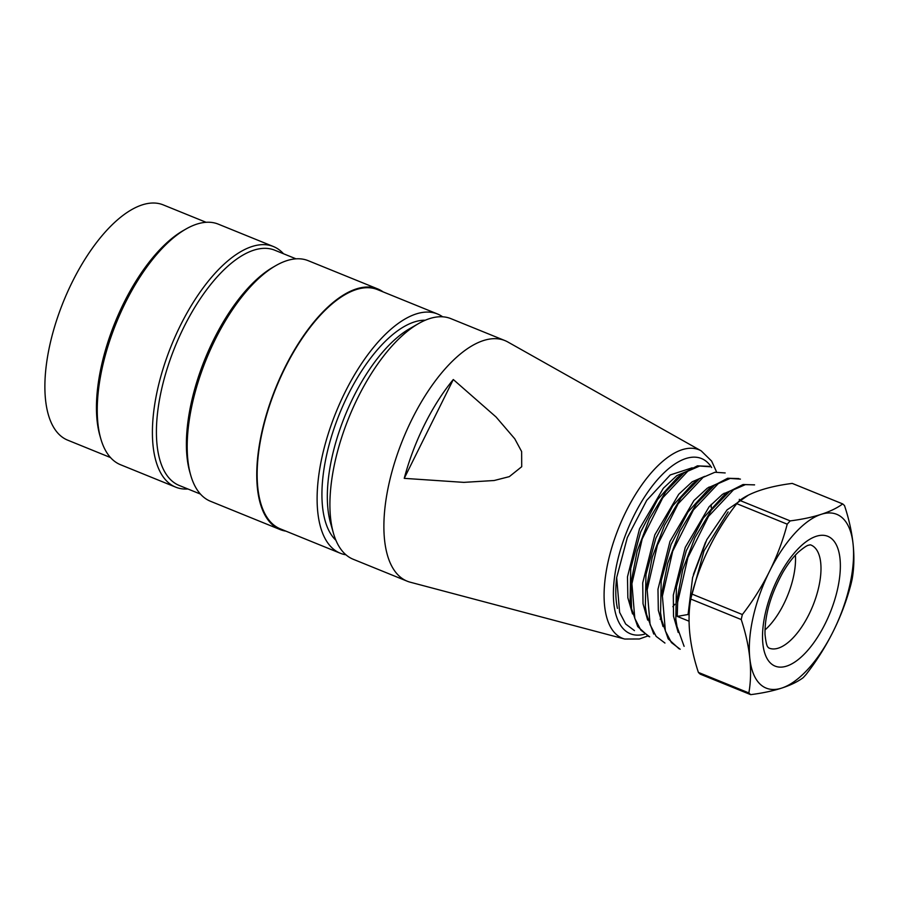 <?xml version="1.0" encoding="UTF-8"?>
<svg xmlns="http://www.w3.org/2000/svg" width="898" height="898" viewBox="0 0 898 898"><rect width="100%" height="100%" fill="white"/><g stroke="black" fill="none" stroke-linecap="round" stroke-linejoin="round"><path stroke-width="1.35" d="M754.578 484.841L745.396 484.628L733.509 489.803L708.556 516.305L687.913 557.467L677.653 602.289L677.227 616.398L689.069 621.214M677.26 627.208L684.108 646.336M617.442 608.384A90.17 39.815 -67.9 0 1 616.679 577.537L627.32 537.576L646.74 500.321L670.256 474.941L692.212 467.802M708.803 466.331L697.409 465.849L684.052 472.808L665.856 491.509L649.4 518.965L637.176 551.046L630.89 583.296L631.563 608.676L637.703 626.568L648.603 636.446M649.703 636.85L640.858 630.138L634.807 618.441L631.923 583.722L642.205 538.912L662.769 497.761L687.823 471.181L699.688 466.028L709.936 466.747M634.471 630.632L625.67 624.02L619.62 612.38L616.679 577.537M699.261 478.915L681.066 497.694L664.542 525.218L652.229 557.276L646.178 589.391M664.947 643.058L656.135 636.368L650.107 624.682L647.155 589.907L657.426 545.131L678.125 503.8L703.067 477.377L714.909 472.258L725.18 472.943M646.728 614.861L653.755 634.055M738.841 478.589L727.649 478.264L714.572 485.178L696.354 503.969L679.887 531.257L667.674 563.45L661.366 595.677M680.19 649.254L671.412 642.575L665.373 630.946L662.398 596.092L672.692 551.237L693.391 509.997L718.288 483.584L730.141 478.443L740.435 479.117M661.983 620.9L668.179 638.826L679.068 648.805M754.567 484.886L743.073 484.505L729.748 491.251L711.463 510.064L694.985 537.543L682.705 569.613L676.677 601.806M690.966 598.113L704.054 550.788L728.132 511.905M675.801 619.092L676.43 587.034L686.308 550.687L703.213 518.191L723.159 496.111M660.58 612.896L661.186 580.849L671.042 544.57L688.048 511.939L707.95 489.904M645.348 606.756L645.965 574.608L655.832 538.317L672.759 505.832L692.717 483.719L699.205 478.926M630.115 600.515L630.71 568.501L640.588 532.177L657.583 499.535L677.474 477.534M705.57 542.089L693.413 574.428M674.847 604.264L672.871 606.678M661.422 618.161L660.142 619.193M689.316 470.249L676.766 475.671L663.353 488.243L639.522 528.81L627.478 576.864L627.848 597.787L632.54 613.929M704.706 476.355L692.111 481.833L678.72 494.304L654.81 534.871L642.71 582.869L643.024 603.782L647.671 620.08M719.915 482.585L707.343 488.142L693.918 500.556L669.998 541.371L657.976 589.279L658.324 610.281L663.027 626.546M735.058 488.838L722.508 494.282L709.162 506.719L685.275 547.353L673.32 595.127L673.511 616.208L678.203 632.45M747.888 495.483L727.032 509.918L706.748 539.743L692.594 577.56L688.07 614.501L677.227 616.398M711.194 507.628A81.516 35.987 112.1 0 0 711.238 504.35M709.487 488.759A81.516 35.987 112.1 0 0 709.027 487.03M689.125 614.928L688.07 614.501M833.355 631.126A93.774 41.398 -67.9 0 1 781.698 688.093A93.774 41.398 -67.9 0 1 749.796 658.167A93.774 41.398 -67.9 0 1 769.541 571.285A93.774 41.398 -67.9 0 1 821.199 514.33A93.774 41.398 -67.9 0 1 853.1 544.255A93.774 41.398 -67.9 0 1 833.355 631.126A230.528 203.913 -46.8 0 0 851.023 584.014A106.761 47.134 112.1 0 0 852.168 579.019A230.528 131.972 -137.8 0 0 853.1 544.255A230.528 131.972 -137.8 0 0 844.524 505.63A106.761 47.134 112.1 0 0 842.694 503.913A230.528 71.941 -167.2 0 1 821.199 514.33A230.528 71.941 -167.2 0 1 790.195 520.896A106.761 47.134 112.1 0 0 787.22 524.174A230.528 203.913 133.2 0 1 769.541 571.285A230.528 203.913 133.2 0 1 742.365 614.546A106.761 47.134 112.1 0 0 741.22 619.541A230.528 131.984 42.2 0 1 749.796 658.167A230.528 131.984 42.2 0 1 748.853 692.93A106.761 47.134 112.1 0 0 750.694 694.648A230.528 71.93 12.8 0 0 781.698 688.093A230.528 71.93 12.8 0 0 803.194 677.664A106.761 47.134 112.1 0 0 806.168 674.387A230.528 203.913 -46.8 0 0 833.355 631.126M795.381 555.155A54.071 23.876 -67.9 0 1 783.864 603.849A54.071 23.876 -67.9 0 1 764.973 629.981M750.694 694.648L700.238 674.151A106.761 47.134 -67.9 0 1 698.397 672.422A230.528 131.984 42.2 0 1 689.832 633.797A230.528 131.984 42.2 0 1 690.764 599.045A106.761 47.134 -67.9 0 1 691.898 594.049A230.528 203.913 133.2 0 1 709.577 546.927A230.528 203.913 133.2 0 1 736.764 503.677A106.761 47.134 -67.9 0 1 739.739 500.399A230.528 71.941 -167.2 0 1 761.235 489.971A230.528 71.941 -167.2 0 1 792.238 483.405L842.694 503.913M739.739 500.399L790.195 520.896M787.22 524.174L736.764 503.677M698.397 672.422L748.853 692.93M691.898 594.049L742.365 614.546M741.22 619.541L690.764 599.045M716.335 471.416L711.62 461.067L701.181 450.852L507.83 341.992A129.851 57.326 112.1 0 0 504.923 340.589A129.851 57.326 112.1 0 0 411.868 419.467A129.851 57.326 112.1 0 0 407.176 581.186A129.851 57.326 112.1 0 0 410.24 582.207L624.727 639.039L639.376 638.983L647.649 636.02M424.428 424.866A128.201 56.596 -67.9 0 1 453.299 379.528L496.044 416.975L514.756 438.785L521.637 451.559L521.716 466.713L509.323 476.636L494.192 480.509L463.828 482.372L404.246 478.353A128.201 56.596 -67.9 0 1 424.428 424.866M425.293 320.216A120.467 53.184 112.1 0 0 347.896 395.176A120.467 53.184 112.1 0 0 335.897 540.259M504.923 340.589L450.953 318.667A129.851 57.326 112.1 0 0 418.49 323.617L409.51 328.78A120.467 53.184 112.1 0 0 353.296 397.365A120.467 53.184 112.1 0 0 330.565 523.107L333.394 533.075A129.851 57.326 112.1 0 0 353.206 559.263L407.176 581.186M418.49 323.617A129.851 57.326 112.1 0 0 357.909 397.545A129.851 57.326 112.1 0 0 333.394 533.075M453.299 379.528L404.246 478.353M442.647 316.803A129.121 57.012 112.1 0 0 437.483 313.974A129.121 57.012 112.1 0 0 369.965 351.87A129.121 57.012 112.1 0 0 319.138 472.741A129.121 57.012 112.1 0 0 340.286 553.235A129.121 57.012 112.1 0 0 345.954 554.807M437.483 313.974L377.519 289.616A129.121 57.012 112.1 0 0 309.99 327.512A129.121 57.012 112.1 0 0 259.174 448.383A129.121 57.012 112.1 0 0 280.322 528.866L340.286 553.235M383.109 291.884A129.851 57.326 112.1 0 0 377.789 288.943A129.851 57.326 112.1 0 0 309.889 327.052A129.851 57.326 112.1 0 0 258.792 448.596A129.851 57.326 112.1 0 0 280.053 529.539A129.851 57.326 112.1 0 0 285.912 531.145M377.789 288.943L308.227 260.689A129.851 57.326 112.1 0 0 275.776 265.64A129.851 57.326 112.1 0 0 240.327 298.787A129.851 57.326 112.1 0 0 190.679 475.087A129.851 57.326 112.1 0 0 210.491 501.275L280.053 529.539M275.776 265.64L273.014 267.234A126.955 56.058 112.1 0 0 238.352 299.64A126.955 56.058 112.1 0 0 189.804 472.022L190.679 475.087M296.014 258.837L274.766 250.205A126.955 56.058 112.1 0 0 208.37 287.461A126.955 56.058 112.1 0 0 158.407 406.311A126.955 56.058 112.1 0 0 179.196 485.448L200.445 494.08M283.499 253.752A129.851 57.326 112.1 0 0 273.452 246.557A129.851 57.326 112.1 0 0 205.552 284.666A129.851 57.326 112.1 0 0 154.445 406.21A129.851 57.326 112.1 0 0 175.705 487.154A129.851 57.326 112.1 0 0 187.929 489.006M273.452 246.557L218.281 224.141A129.851 57.326 112.1 0 0 185.83 229.102A129.851 57.326 112.1 0 0 150.381 262.25A129.851 57.326 112.1 0 0 100.733 438.55A129.851 57.326 112.1 0 0 120.545 464.737L175.705 487.154M185.83 229.102L183.057 230.685A126.955 56.058 112.1 0 0 148.406 263.103A126.955 56.058 112.1 0 0 99.858 435.485L100.733 438.55M206.069 222.289L163.234 204.89A126.955 56.058 112.1 0 0 96.838 242.157A126.955 56.058 112.1 0 0 46.876 360.996A126.955 56.058 112.1 0 0 67.653 440.143L110.488 457.542M806.685 651.566A70.033 30.914 -67.9 0 1 765.422 612.863A70.033 30.914 -67.9 0 1 832.233 539.193A70.033 30.914 -67.9 0 1 806.685 651.566M794.247 636.592A55.62 24.56 112.1 0 0 809.008 614.333A55.62 24.56 112.1 0 0 810.467 544.85L809.412 544.974C808.649 545.625 808.57 543.559 798.502 552.001C793.271 556.883 788.13 563.574 783.078 572.048C770.742 594.285 764.726 615.018 765.006 634.269C766.679 649.984 768.587 646.538 768.621 647.907A55.62 24.56 112.1 0 0 794.247 636.592M711.631 467.555A94.559 41.746 112.1 0 0 633.752 515.991A94.559 41.746 112.1 0 0 644.528 634.19M701.181 450.852A101.721 44.911 112.1 0 0 626.007 511.546A101.721 44.911 112.1 0 0 624.727 639.039M675.801 619.171L677.126 627.231M723.126 496.123L729.704 491.273M660.58 612.997L661.905 621.113M707.905 489.938L714.494 485.066M645.348 606.824L646.65 614.804M630.115 600.639L631.44 608.754M677.462 477.545L684.052 472.674M724.428 495.168L724.114 493.238M739.537 500.613L739.323 499.344"/></g></svg>
